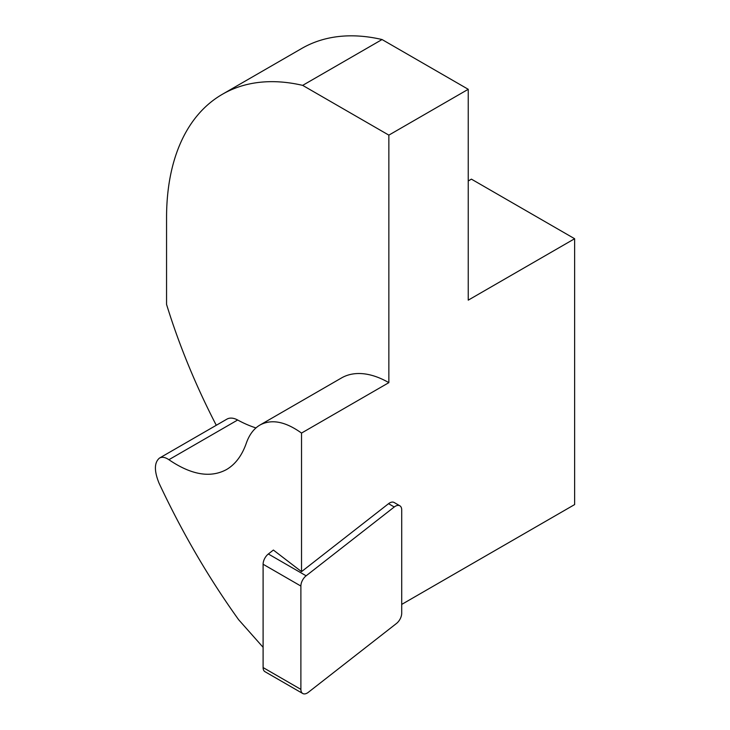 <?xml version="1.0" encoding="UTF-8"?>
<svg xmlns="http://www.w3.org/2000/svg" width="730" height="730" viewBox="0 0 730 730"><rect width="100%" height="100%" fill="white"/><g stroke="black" fill="none" stroke-linecap="round" stroke-linejoin="round"><path stroke-width="1.09" d="M401.71 604.413L574.629 504.576L574.629 238.728L468.24 300.149L468.24 89.297L388.853 135.132L388.853 382.648L301.526 433.072C285.412 421.502 271.56 418.819 259.98 425.024C253.848 428.62 249.286 434.688 246.293 443.229C241.959 455.584 235.361 464.362 226.492 469.563C210.441 478.214 191.242 474.929 168.895 459.708C165.226 457.208 162.078 456.67 159.45 458.093C154.222 462.519 154.076 470.859 159.021 483.114C182.035 532.27 208.57 577.795 238.61 619.679L263.101 647.318M399.857 505.799A8.979 5.183 -60 0 1 401.71 509.905L401.71 613.236A8.979 5.183 -60 0 1 396.463 623.484L308.343 692.305A8.979 5.183 -60 0 1 302.749 693.5A8.979 5.183 -60 0 1 300.888 689.385L300.888 586.062A8.979 5.183 -60 0 1 306.135 575.806L394.264 506.985A8.979 5.183 -60 0 1 399.857 505.799L394.136 502.495A8.979 5.183 120 0 0 388.543 503.691L301.526 571.645L301.526 433.072M468.24 89.297L382.055 39.539L302.667 85.374A269.461 155.572 -120 0 0 222.367 94.289A269.461 155.572 -120 0 0 166.559 217.64L166.559 304.41A449.105 259.287 60 0 0 216.281 425.28M388.853 135.132L302.667 85.374M159.45 458.093L226.893 419.148A22.457 12.967 60 0 1 237.661 420.005A136.975 79.086 -120 0 0 255.947 427.926M259.98 425.024L341.494 377.957A94.718 54.686 60 0 1 388.853 382.648M301.526 571.645L273.385 550.055L268.348 553.988L306.135 575.806M222.367 94.289L301.755 48.454A269.461 155.572 60 0 1 382.055 39.539M574.629 238.728L471.416 179.142L468.24 180.976M302.749 693.5L264.954 671.682A8.979 5.183 -60 0 1 263.101 667.567L263.101 564.244A8.979 5.183 -60 0 1 268.348 553.988M168.895 459.708L237.661 420.005M263.101 667.567L300.888 689.385M263.101 564.244L300.888 586.062M388.543 503.691L394.264 506.985"/></g></svg>
